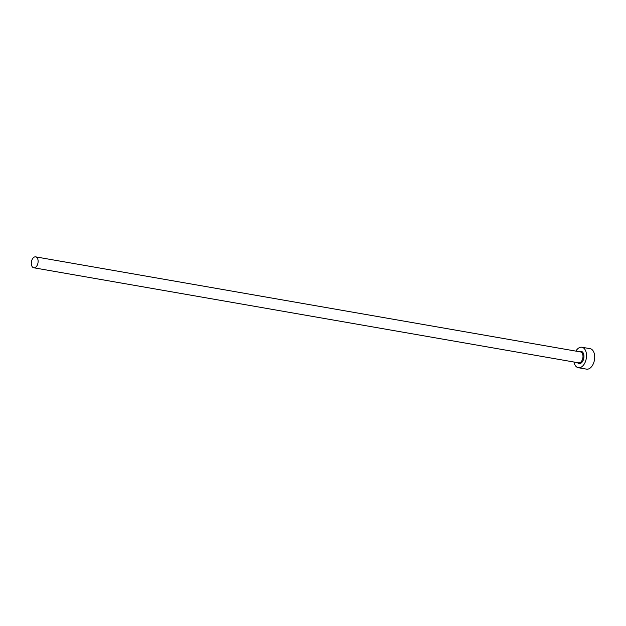 <?xml version="1.0" encoding="UTF-8"?>
<svg xmlns="http://www.w3.org/2000/svg" width="626" height="626" viewBox="0 0 626 626"><rect width="100%" height="100%" fill="white"/><g stroke="black" fill="none" stroke-linecap="round" stroke-linejoin="round"><path stroke-width="0.94" d="M33.968 257.263A5.54 3.326 -80.1 0 0 31.3 263.116A5.54 3.326 -80.1 0 0 33.757 267.779A5.54 3.326 -80.1 0 0 35.447 267.38A5.54 3.326 -80.1 0 0 38.123 261.519A5.54 3.326 -80.1 0 0 35.659 256.863A5.54 3.326 -80.1 0 0 33.968 257.263M573.979 362.031A10.384 6.237 -80.1 0 0 578.338 367.712A10.384 6.237 -80.1 0 0 581.507 366.969A10.384 6.237 -80.1 0 0 586.515 355.983A10.384 6.237 -80.1 0 0 581.914 347.25A10.384 6.237 -80.1 0 0 578.745 347.993A10.384 6.237 -80.1 0 0 575.881 351.116M578.338 367.712L586.523 369.137A10.384 6.237 -80.1 0 0 589.692 368.393A10.384 6.237 -80.1 0 0 594.7 357.407A10.384 6.237 -80.1 0 0 590.091 348.674L581.914 347.25M579.386 351.726A6.229 3.74 99.9 0 1 583.886 355.169A6.229 3.74 99.9 0 1 580.959 363.174A6.229 3.74 99.9 0 1 577.485 362.642M33.757 267.779L578.627 362.837A5.54 3.326 -80.1 0 0 580.318 362.446A5.54 3.326 -80.1 0 0 582.986 356.585A5.54 3.326 -80.1 0 0 580.529 351.929L35.659 256.863"/></g></svg>
